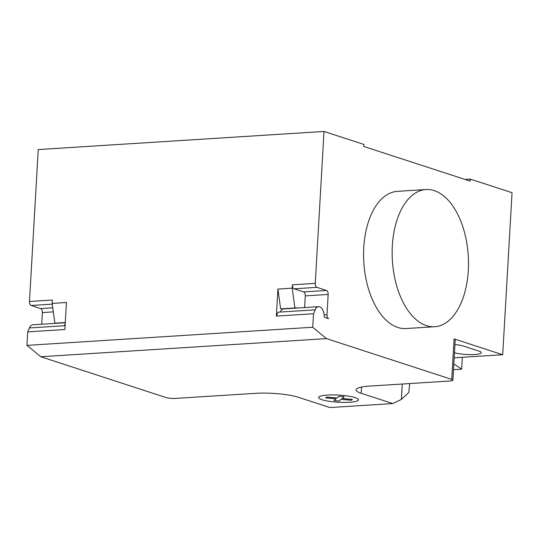 <?xml version="1.0" encoding="UTF-8"?>
<svg xmlns="http://www.w3.org/2000/svg" width="539" height="539" viewBox="0 0 539 539"><rect width="100%" height="100%" fill="white"/><g stroke="black" fill="none" stroke-linecap="round" stroke-linejoin="round"><path stroke-width="0.81" d="M434.218 190.617A68.736 38.013 86.4 0 0 425.972 189.533A68.736 38.013 86.4 0 0 392.136 253.121A68.736 38.013 86.4 0 0 426.43 325.65A68.736 38.013 86.4 0 0 434.677 326.728A68.736 38.013 86.4 0 0 468.506 263.147A68.736 38.013 86.4 0 0 434.218 190.617M434.677 326.728L406.096 328.541A68.736 38.013 -93.6 0 1 397.856 327.463A68.736 38.013 -93.6 0 1 363.562 254.934A68.736 38.013 -93.6 0 1 397.398 191.345L425.972 189.533M454.95 344.536A14.775 2.641 3.3 0 1 463.641 346.126L478.841 351.071A14.775 2.641 3.3 0 1 481.3 352.701A14.775 2.641 3.3 0 1 470.924 354.628A14.775 2.641 3.3 0 1 454.478 352.701M392.769 403.563L329.895 407.551L298.316 397.263A30.932 5.531 -176.7 0 0 255.506 393.329L175.485 398.402A6.872 1.226 -176.7 0 1 165.972 397.526L40.735 356.737L326.513 338.62L451.749 379.409A6.872 1.226 3.3 0 1 452.895 380.163A6.872 1.226 3.3 0 1 449.829 381.006L369.815 386.079A30.932 5.531 -176.7 0 0 356.03 389.865A30.932 5.531 -176.7 0 0 361.191 393.281L392.769 403.563L401.387 399.426L408.771 392.459L409.707 383.552M402.276 384.024L401.387 399.426M453.831 363.913L461.654 369.161L462.334 357.296M461.654 369.161L453.501 369.68M454.182 357.808L502.705 354.736L512.05 192.692L470.264 179.083L470.149 181.104L363.785 146.467L363.899 144.439L324.013 131.449L315.254 283.366A3.436 1.9 86.4 0 0 316.959 287.354L326.459 290.454A3.436 1.9 -93.6 0 1 328.163 294.442L326.991 314.702A3.436 1.9 86.4 0 0 328.696 318.697L324.849 317.444A1.374 0.761 -93.6 0 1 324.161 316.022A8.934 4.939 86.4 0 0 318.637 306.684A8.934 4.939 86.4 0 0 315.174 309.831L313.503 313.745L312.721 327.247L326.513 338.62M464.962 179.42L470.264 179.083M502.705 354.736L454.081 338.896A6.872 1.226 3.3 0 1 455.233 339.658L452.895 380.163M324.013 131.449L38.242 149.566L29.483 301.483L52.344 300.034L52.148 303.403L66.438 302.494L64.882 329.511L27.732 331.869L26.95 345.371L40.735 356.737M297.157 308.045A9.278 5.134 -93.6 0 0 295.749 307.789A9.278 5.134 -93.6 0 0 294.927 307.964L280.637 308.874L277.908 289.086L276.352 316.103L278.023 312.182L280.307 312.041A8.934 4.939 -93.6 0 1 283.77 308.894L318.637 306.684M283.049 309.036A9.278 5.134 86.4 0 0 282.301 308.766M276.352 316.103L313.503 313.745M304.623 307.574L305.296 295.898A3.436 1.9 86.4 0 0 303.592 291.902L326.459 290.454M315.254 283.366L292.394 284.814A3.436 1.9 -93.6 0 0 294.099 288.81L303.592 291.902M292.394 284.814L292.199 288.176L294.927 307.964M277.908 289.086L292.199 288.176M312.721 327.247L26.95 345.371M29.483 301.483A3.436 1.9 86.4 0 0 31.188 305.478L40.681 308.571A3.436 1.9 -93.6 0 1 42.386 312.566L41.712 324.242M65.266 322.746L32.859 324.801A8.934 4.939 86.4 0 0 29.402 327.948L27.732 331.869M65.098 325.684L64.262 325.738A8.934 4.939 -93.6 0 1 65.192 324.128M56.541 323.083A9.278 5.134 -93.6 0 1 57.107 323.265M52.148 303.403L54.877 323.184L65.28 322.531M325.684 397.897L326.695 397.054L337.05 398.004L339.125 396.266L344.151 396.724L342.07 398.469L352.418 399.419L351.401 400.261L341.059 399.311L338.97 401.05L333.958 400.592L336.033 398.847L325.684 397.897M321.891 399.702A19.97 3.571 -176.7 0 0 356.353 401.238A19.97 3.571 -176.7 0 0 337.239 395.013A19.97 3.571 -176.7 0 0 321.891 399.702M361.548 387.069L361.191 393.281M454.081 338.896L451.749 379.409M280.307 312.041L315.174 309.831M326.991 314.702L324.101 314.884M328.163 294.442L305.296 295.898M294.099 288.81L316.959 287.354M64.262 325.738L29.402 327.948M42.386 312.566L53.314 311.872M52.755 307.803L40.681 308.571M52.249 304.144L31.188 305.478"/></g></svg>
